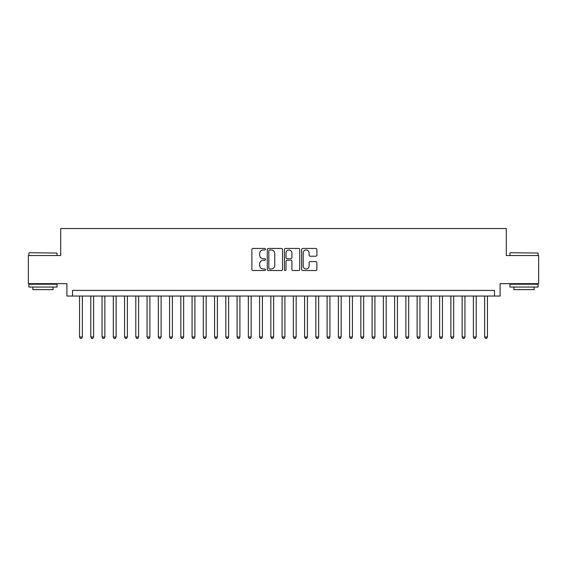 <?xml version="1.0" encoding="UTF-8"?>
<svg xmlns="http://www.w3.org/2000/svg" width="567" height="567" viewBox="0 0 567 567"><rect width="100%" height="100%" fill="white"/><g stroke="black" fill="none" stroke-linecap="round" stroke-linejoin="round"><path stroke-width="0.85" d="M265.498 249.204A0.773 0.773 0 0 0 264.725 248.431L252.988 248.431A1.106 1.106 0 0 0 251.883 249.537L251.883 269.417A1.106 1.106 0 0 0 252.988 270.523L264.725 270.523A0.773 0.773 0 0 0 265.498 269.75A0.773 0.773 0 0 0 264.725 268.978L263.201 268.978A3.537 3.537 0 0 1 259.672 265.441L259.672 263.783A3.537 3.537 0 0 1 263.201 260.246L264.725 260.246A0.773 0.773 0 0 0 265.498 259.473A0.773 0.773 0 0 0 264.725 258.701L263.201 258.701A3.537 3.537 0 0 1 259.672 255.171L259.672 253.513A3.537 3.537 0 0 1 263.201 249.976L264.725 249.976A0.773 0.773 0 0 0 265.498 249.204M315.776 256.22A1.106 1.106 0 0 0 316.882 255.115L316.882 249.537A1.106 1.106 0 0 0 315.776 248.431L302.743 248.431A1.106 1.106 0 0 0 301.644 249.537L301.644 269.417A1.106 1.106 0 0 0 302.743 270.523L315.776 270.523A1.106 1.106 0 0 0 316.882 269.417L316.882 262.677A1.106 1.106 0 0 0 315.776 261.571L310.199 261.571A1.106 1.106 0 0 0 309.1 262.677L309.1 266.022A2.955 2.955 0 0 1 306.145 268.978A2.955 2.955 0 0 1 303.189 266.022L303.189 252.932A2.955 2.955 0 0 1 306.145 249.976A2.955 2.955 0 0 1 309.1 252.932L309.1 255.115A1.106 1.106 0 0 0 310.199 256.22L315.776 256.22M494.481 296.045L500.108 296.045L500.108 283.67L538.65 283.67L538.65 255.54L506.303 255.54L506.303 228.529L60.697 228.529L60.697 255.54L28.35 255.54L28.35 283.67L66.892 283.67L66.892 296.045L494.481 296.045L494.481 290.417L72.519 290.417L72.519 296.045M282.536 249.537A1.106 1.106 0 0 0 281.43 248.431L268.397 248.431A1.106 1.106 0 0 0 267.291 249.537L267.291 269.417A1.106 1.106 0 0 0 268.397 270.523L281.43 270.523A1.106 1.106 0 0 0 282.536 269.417L282.536 249.537M285.57 248.431L298.603 248.431A1.106 1.106 0 0 1 299.709 249.537L299.709 269.417A1.106 1.106 0 0 1 298.603 270.523L293.026 270.523A1.106 1.106 0 0 1 291.92 269.417L291.92 261.352A1.106 1.106 0 0 0 290.814 260.246L287.115 260.246A1.106 1.106 0 0 0 286.016 261.352L286.016 269.75A0.773 0.773 0 0 1 285.236 270.523A0.773 0.773 0 0 1 284.464 269.75L284.464 249.537A1.106 1.106 0 0 1 285.57 248.431M269.608 249.976A0.773 0.773 0 0 0 268.836 250.749L268.836 268.198A0.773 0.773 0 0 0 269.608 268.978L271.21 268.978A3.537 3.537 0 0 0 274.747 265.441L274.747 253.513A3.537 3.537 0 0 0 271.21 249.976L269.608 249.976M291.92 252.988A2.955 2.955 0 0 0 288.964 250.033A2.955 2.955 0 0 0 286.016 252.988L286.016 257.595A1.106 1.106 0 0 0 287.115 258.701L290.814 258.701A1.106 1.106 0 0 0 291.92 257.595L291.92 252.988M79.55 296.045L79.55 337.004L82.364 337.004L82.364 296.045M82.364 337.004L81.52 338.471L80.394 338.471L79.55 337.004M29.25 252.726L57.047 253.059L29.25 252.726M42.979 287.044L28.91 287.044L28.91 284.23L57.047 284.23L57.047 287.044L42.979 287.044M53.107 287.044L53.107 289.631L32.851 289.631L32.851 287.044M510.293 252.726L538.09 253.059L510.293 252.726M524.021 287.044L509.953 287.044L509.953 284.23L538.09 284.23L538.09 287.044L524.021 287.044M534.149 287.044L534.149 289.631L513.893 289.631L513.893 287.044M90.798 296.045L90.798 337.004L93.612 337.004L93.612 296.045M93.612 337.004L92.768 338.471L91.648 338.471L90.798 337.004M102.053 296.045L102.053 337.004L104.867 337.004L104.867 296.045M104.867 337.004L104.023 338.471L102.896 338.471L102.053 337.004M113.308 296.045L113.308 337.004L116.122 337.004L116.122 296.045M116.122 337.004L115.278 338.471L114.151 338.471L113.308 337.004M124.556 296.045L124.556 337.004L127.369 337.004L127.369 296.045M127.369 337.004L126.526 338.471L125.399 338.471L124.556 337.004M135.811 296.045L135.811 337.004L138.624 337.004L138.624 296.045M138.624 337.004L137.781 338.471L136.654 338.471L135.811 337.004M147.066 296.045L147.066 337.004L149.879 337.004L149.879 296.045M149.879 337.004L149.036 338.471L147.909 338.471L147.066 337.004M158.313 296.045L158.313 337.004L161.127 337.004L161.127 296.045M161.127 337.004L160.284 338.471L159.157 338.471L158.313 337.004M169.568 296.045L169.568 337.004L172.382 337.004L172.382 296.045M172.382 337.004L171.539 338.471L170.412 338.471L169.568 337.004M180.823 296.045L180.823 337.004L183.637 337.004L183.637 296.045M183.637 337.004L182.794 338.471L181.667 338.471L180.823 337.004M192.071 296.045L192.071 337.004L194.885 337.004L194.885 296.045M194.885 337.004L194.042 338.471L192.915 338.471L192.071 337.004M203.326 296.045L203.326 337.004L206.14 337.004L206.14 296.045M206.14 337.004L205.297 338.471L204.17 338.471L203.326 337.004M214.581 296.045L214.581 337.004L217.395 337.004L217.395 296.045M217.395 337.004L216.544 338.471L215.425 338.471L214.581 337.004M225.829 296.045L225.829 337.004L228.643 337.004L228.643 296.045M228.643 337.004L227.799 338.471L226.672 338.471L225.829 337.004M237.084 296.045L237.084 337.004L239.898 337.004L239.898 296.045M239.898 337.004L239.054 338.471L237.927 338.471L237.084 337.004M248.339 296.045L248.339 337.004L251.153 337.004L251.153 296.045M251.153 337.004L250.302 338.471L249.182 338.471L248.339 337.004M259.587 296.045L259.587 337.004L262.401 337.004L262.401 296.045M262.401 337.004L261.557 338.471L260.43 338.471L259.587 337.004M270.842 296.045L270.842 337.004L273.655 337.004L273.655 296.045M273.655 337.004L272.812 338.471L271.685 338.471L270.842 337.004M282.097 296.045L282.097 337.004L284.903 337.004L284.903 296.045M284.903 337.004L284.06 338.471L282.94 338.471L282.097 337.004M293.345 296.045L293.345 337.004L296.158 337.004L296.158 296.045M296.158 337.004L295.315 338.471L294.188 338.471L293.345 337.004M304.599 296.045L304.599 337.004L307.413 337.004L307.413 296.045M307.413 337.004L306.57 338.471L305.443 338.471L304.599 337.004M315.847 296.045L315.847 337.004L318.661 337.004L318.661 296.045M318.661 337.004L317.818 338.471L316.698 338.471L315.847 337.004M327.102 296.045L327.102 337.004L329.916 337.004L329.916 296.045M329.916 337.004L329.073 338.471L327.946 338.471L327.102 337.004M338.357 296.045L338.357 337.004L341.171 337.004L341.171 296.045M341.171 337.004L340.328 338.471L339.201 338.471L338.357 337.004M349.605 296.045L349.605 337.004L352.419 337.004L352.419 296.045M352.419 337.004L351.575 338.471L350.456 338.471L349.605 337.004M360.86 296.045L360.86 337.004L363.674 337.004L363.674 296.045M363.674 337.004L362.83 338.471L361.703 338.471L360.86 337.004M372.115 296.045L372.115 337.004L374.929 337.004L374.929 296.045M374.929 337.004L374.085 338.471L372.958 338.471L372.115 337.004M383.363 296.045L383.363 337.004L386.177 337.004L386.177 296.045M386.177 337.004L385.333 338.471L384.206 338.471L383.363 337.004M394.618 296.045L394.618 337.004L397.432 337.004L397.432 296.045M397.432 337.004L396.588 338.471L395.461 338.471L394.618 337.004M405.873 296.045L405.873 337.004L408.687 337.004L408.687 296.045M408.687 337.004L407.843 338.471L406.716 338.471L405.873 337.004M417.121 296.045L417.121 337.004L419.934 337.004L419.934 296.045M419.934 337.004L419.091 338.471L417.964 338.471L417.121 337.004M428.376 296.045L428.376 337.004L431.189 337.004L431.189 296.045M431.189 337.004L430.346 338.471L429.219 338.471L428.376 337.004M439.631 296.045L439.631 337.004L442.444 337.004L442.444 296.045M442.444 337.004L441.601 338.471L440.474 338.471L439.631 337.004M450.878 296.045L450.878 337.004L453.692 337.004L453.692 296.045M453.692 337.004L452.849 338.471L451.722 338.471L450.878 337.004M462.133 296.045L462.133 337.004L464.947 337.004L464.947 296.045M464.947 337.004L464.104 338.471L462.977 338.471L462.133 337.004M473.388 296.045L473.388 337.004L476.202 337.004L476.202 296.045M476.202 337.004L475.352 338.471L474.232 338.471L473.388 337.004M484.636 296.045L484.636 337.004L487.45 337.004L487.45 296.045M487.45 337.004L486.606 338.471L485.48 338.471L484.636 337.004M28.91 255.54L28.91 253.059M35.324 284.23L35.324 283.67M50.633 284.23L50.633 283.67M57.047 255.54L57.047 253.059M509.953 255.54L509.953 253.059M516.367 284.23L516.367 283.67M531.676 284.23L531.676 283.67M538.09 255.54L538.09 253.059"/></g></svg>
